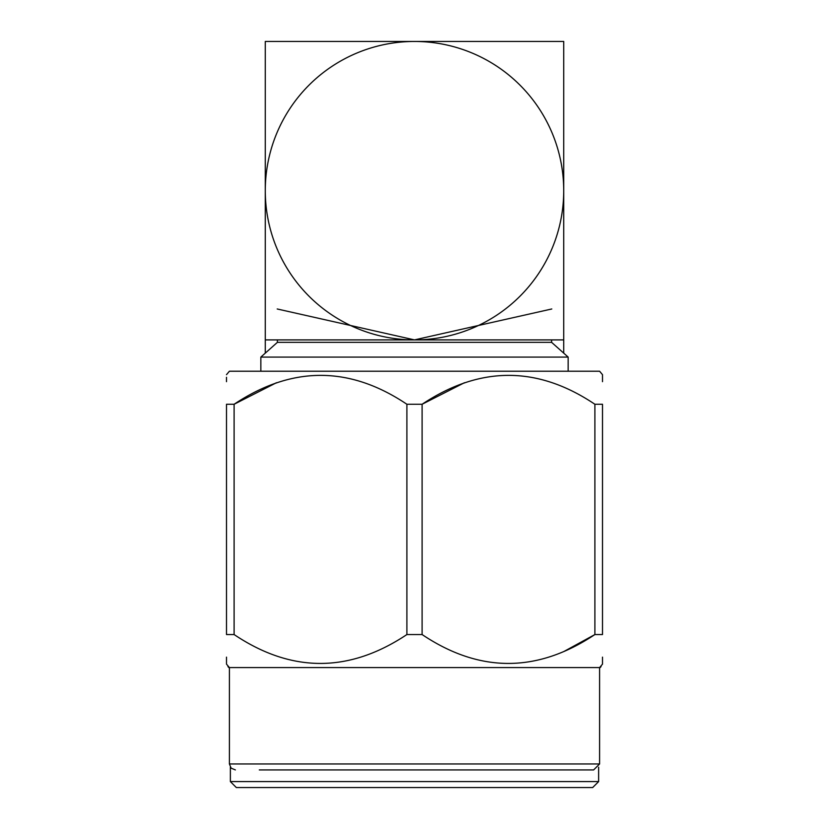 <?xml version="1.0" encoding="UTF-8"?>
<svg xmlns="http://www.w3.org/2000/svg" width="829" height="829" viewBox="0 0 829 829"><rect width="100%" height="100%" fill="white"/><g stroke="black" fill="none" stroke-linecap="round" stroke-linejoin="round"><path stroke-width="1.24" d="M507.876 41.45L508.695 41.45M504.633 41.45L505.98 41.45M499.96 41.45L501.814 41.45M468.851 41.45L472.385 41.45M493.939 41.45L496.281 41.45M486.675 41.45L489.452 41.45M458.582 41.45L462.406 41.45M320.305 41.45L321.124 41.45M323.02 41.45L324.367 41.45M327.186 41.45L329.04 41.45M332.719 41.45L335.061 41.45M594.89 404.262L602.496 404.262C602.496 365.744 602.496 365.744 602.496 404.262L602.496 634.548C602.496 673.065 602.496 673.065 602.496 634.548L594.89 634.548L594.89 404.262C537.503 365.744 479.908 365.744 422.106 404.262L422.106 634.548C479.494 673.055 537.078 673.055 594.89 634.548L563.72 651.604M226.504 657.138L226.504 664.133L229.405 667.583L599.595 667.583L602.496 664.133L602.496 657.138M602.496 381.672L602.496 374.667L599.595 371.226L229.405 371.226L226.504 374.667M234.11 634.548L226.504 634.548C226.504 673.065 226.504 673.065 226.504 634.548L226.504 404.262L234.11 404.262L234.11 634.548C291.497 673.055 349.092 673.055 406.894 634.548L406.894 404.262C349.506 365.744 291.922 365.744 234.11 404.262L276.43 382.739M226.504 404.262C226.504 365.744 226.504 365.744 226.504 404.262M226.504 377.288L226.504 381.672M422.106 634.548L406.894 634.548M406.894 404.262L422.106 404.262L464.416 382.739M277.394 339.9L277.394 342.346L260.845 357.081L260.845 371.226M551.606 339.9L551.606 342.346L277.394 342.346M551.606 342.346L568.155 357.081L260.845 357.081M229.405 667.583L229.405 763.955L599.595 763.955L593.626 769.923L259.311 769.923M563.72 41.45L563.72 339.9L265.28 339.9L265.28 41.45L563.72 41.45L563.72 72.372M563.72 190.67A149.22 149.22 0 0 0 414.5 41.46A149.22 149.22 0 0 0 265.28 190.67A149.22 149.22 0 0 0 414.5 339.89A149.22 149.22 0 0 0 563.72 190.67M551.782 308.979L414.5 339.89L277.218 308.979M265.28 308.979L265.28 353.133M265.28 41.46L265.28 72.372M563.72 308.979L563.72 353.133M601.025 665.884L601.025 666.671L601.025 665.884M227.975 665.884L227.975 666.671L227.975 665.884M598.631 781.581L230.369 781.581L236.338 787.55L592.662 787.55L598.631 781.581L598.631 767.198M568.155 357.081L568.155 371.226M599.595 667.583L599.595 763.955M229.405 763.955L231.115 768.141L235.374 769.923M599.595 668.05L601.025 666.671M229.405 668.05L227.975 666.671M230.369 781.581L230.369 767.198"/></g></svg>
